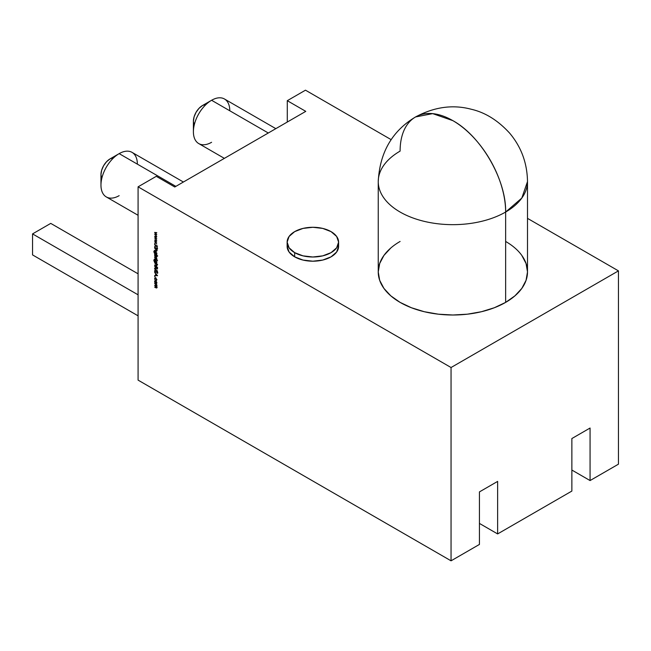 <?xml version="1.0" encoding="UTF-8"?>
<svg xmlns="http://www.w3.org/2000/svg" width="651" height="651" viewBox="0 0 651 651"><rect width="100%" height="100%" fill="white"/><g stroke="black" fill="none" stroke-linecap="round" stroke-linejoin="round"><path stroke-width="0.98" d="M338.601 242.139L336.64 247.819L331.058 252.645L322.717 255.859L312.862 256.99L303.016 255.859L294.667 252.645A25.731 14.859 180 0 1 294.667 231.634A25.731 14.859 180 0 1 331.058 231.634A25.731 14.859 180 0 1 338.601 242.139L336.64 236.451L331.058 231.634L322.717 228.411L312.862 227.28L303.016 228.411L294.667 231.634L289.093 236.451L287.132 242.139A25.731 14.859 180 0 1 303.016 228.411A25.731 14.859 180 0 1 331.058 231.634A25.731 14.859 180 0 1 331.058 252.645A25.731 14.859 180 0 1 294.667 252.645A25.731 14.859 180 0 1 287.132 242.139L289.093 247.819L294.667 252.645L294.667 256.844A25.731 14.859 0 0 1 287.132 246.338L289.093 252.027L294.667 256.844A25.731 14.859 0 0 0 322.717 260.066A25.731 14.859 0 0 0 338.601 246.338L338.601 242.139A25.731 14.859 180 0 1 322.717 255.859A25.731 14.859 180 0 1 294.667 252.645L294.667 256.844L303.016 260.066L312.862 261.197L322.717 260.066L331.058 256.844L336.64 252.027L338.601 246.338M138.085 215.286L106.292 196.927A25.731 14.859 -60 0 1 102.353 176.307A25.731 14.859 -60 0 1 119.157 153.636L119.157 153.636A25.731 14.859 -60 0 0 100.962 185.153A25.731 14.859 -60 0 0 119.157 195.658A25.731 14.859 -60 0 1 100.962 185.153A25.731 14.859 -60 0 1 119.157 153.636L110.06 158.885A12.865 7.43 120 0 0 100.962 174.647L101.662 170.228L103.631 165.679L106.585 161.7L110.06 158.885L113.543 157.68M224.367 158.364L198.726 143.562A25.731 14.859 -60 0 1 194.787 122.941A25.731 14.859 -60 0 1 211.591 100.27L211.591 100.27A25.731 14.859 -60 0 0 193.396 131.787A25.731 14.859 -60 0 0 211.591 142.292A25.731 14.859 -60 0 1 193.396 131.787A25.731 14.859 -60 0 1 211.591 100.27L202.494 105.519A12.865 7.43 120 0 0 193.396 121.281L194.096 116.863L196.065 112.314L199.019 108.335L202.494 105.519L205.976 104.306M183.395 182.02L132.031 152.358A25.731 14.859 120 0 0 119.157 153.636L175.86 186.365L119.157 153.636L110.06 158.885A12.865 7.43 120 0 0 101.768 178.504M275.829 128.654L224.465 98.993A25.731 14.859 120 0 0 211.591 100.27L268.293 132.999L211.591 100.27L202.494 105.519A12.865 7.43 120 0 0 194.201 125.138M390.82 247.982L383.927 255.436L379.679 263.517L378.247 271.923A74.621 43.08 0 0 0 424.314 311.723A74.621 43.08 0 0 0 505.64 302.389L505.64 212.039A74.621 43.08 180 0 1 424.314 221.381A74.621 43.08 180 0 1 378.247 181.58A74.621 43.08 180 0 1 400.105 151.113A74.621 43.08 180 0 0 400.105 212.039A74.621 43.08 180 0 0 505.64 212.039A74.621 43.08 180 0 1 424.314 221.381A74.621 43.08 180 0 1 378.247 181.58C379.753 152.489 392.195 130.941 415.558 116.952L432.679 113.624L452.868 120.647A74.621 43.088 -120 0 0 415.558 116.952C434.29 106.927 452.819 104.355 471.145 109.222C485.207 112.436 498.072 120.451 509.749 133.268C521.305 147.061 527.22 163.165 527.497 181.58L521.817 198.067L505.64 212.039A74.621 43.088 -120 0 0 452.868 120.647C481.065 136.083 506.364 179.904 505.64 212.039A74.621 43.08 0 0 0 527.497 181.58L527.497 271.923L526.057 263.517L521.817 255.436M138.085 186.829L156.281 176.323L138.085 186.829L138.085 380.127L451.053 560.82L479.437 544.431L479.437 491.904L497.633 481.398L497.633 533.926L571.871 491.066L571.871 438.538L590.066 428.032L590.066 480.56L618.45 464.171L618.45 270.873L527.497 218.362L618.45 270.873L451.053 367.522L138.085 186.829L138.085 380.127L451.053 560.82L451.053 367.522L138.085 186.829L138.085 380.127L451.053 560.82L451.053 367.522L138.085 186.829L156.281 176.323L174.769 187L305.775 111.362L287.286 100.685L305.482 90.18L391.145 139.639M155.695 280.89L156.72 282.241L156.452 283.535L154.922 282.615L154.604 281.533L154.922 280.809L156.452 281.663L156.81 282.803L156.452 283.535L155.695 283.437L154.604 281.533L155.695 280.89L156.452 281.663L156.81 282.803L156.452 283.535L155.695 283.437L154.604 281.533L155.695 280.89L154.922 281.346M154.604 276.398L155.093 276.683L154.604 276.398M155.117 270.238L154.564 270.962L154.93 270.751L155.719 272.167L156.655 271.915L155.353 272.378L154.792 271.76L154.564 270.962L155.198 270.303L154.865 271.133L155.361 272.077L156.5 271.459L157.436 272.053L157.135 273.355L156.956 271.833L155.353 272.378L154.564 270.962L155.198 270.303L154.865 271.133L155.361 272.077L156.948 271.524L157.623 272.745L157.135 273.355L156.956 271.833L155.353 272.378L154.564 270.962L155.198 270.303L154.865 271.133L155.361 272.077L156.948 271.524L157.623 272.745L157.135 273.355L156.956 271.833L155.353 272.378L156.297 272.126M156.769 266.772L157.623 267.699L156.769 267.504L156.769 267.935L154.637 265.974L156.769 266.772L157.623 267.699L156.769 267.504L156.769 267.935L154.637 266.275L156.509 267.048L156.509 266.617L156.509 267.349L154.637 265.974L156.769 266.772M156.81 262.109L156.769 263.362L154.425 261.922L153.978 259.749L154.49 259.554L154.084 260.538L154.588 261.775L155.052 262.068L154.946 260.14L155.711 260.213L156.81 262.109L156.769 263.362L154.425 261.922L153.823 260.416L154.49 259.554L154.084 260.538L154.938 262.003L154.637 260.856L155.711 260.213L156.81 262.109L156.769 263.362L154.425 261.922L153.823 260.416L154.49 259.554L154.084 260.538L154.938 262.003L154.637 260.856L155.711 260.213L156.81 262.109L156.565 262.752M157.452 260.14L157.436 260.693L157.436 260.131M155.296 254.5L157.623 256.144L156.378 255.428L156.81 256.673L156.484 257.397L155.703 257.316L154.922 256.486L154.637 254.118L157.623 255.843L156.378 255.428L156.81 256.673L155.703 257.316L154.604 255.395L155.036 254.647L154.637 254.118L157.623 255.843L156.378 255.428L156.81 256.673L155.703 257.316L154.604 255.395L155.296 254.5L154.914 255.208M156.81 250.619L155.727 250.912L154.637 250.285L156.126 250.806L156.541 250.415L156.281 249.081L154.637 248.129L156.769 249.357L156.81 250.619L155.727 250.912L154.637 250.285L156.126 250.806L156.541 250.415L154.637 248.129L156.769 249.357L156.81 250.619L156.468 251.172L154.637 250.285L156.126 250.806L156.541 250.415L154.637 248.129L156.769 249.357L156.948 250.92M157.452 248.592L157.436 249.138L157.436 248.584M154.604 243.433L155.093 243.71L154.604 243.433M154.637 236.272L156.769 236.427L155.239 236.598L156.769 238.282L155.239 238.242L156.769 240.178L154.637 237.924L156.175 237.957L154.637 236.215L156.769 236.427L155.239 236.598L156.769 238.282L155.239 238.242L156.769 240.178L154.637 237.924L156.175 237.957L154.637 236.215L156.769 236.427L155.239 236.598L156.769 238.282L155.239 238.242L156.769 240.178L154.637 237.924L156.175 237.957L154.726 236.223M154.637 232.48L156.769 232.635L155.239 232.806L156.769 234.49L155.239 234.441L156.769 236.386L154.637 234.132L156.175 234.165L154.637 232.423L156.769 232.635L155.239 232.806L156.769 234.49L155.239 234.441L156.769 236.386L154.637 234.132L156.175 234.165L154.637 232.423L156.769 232.635L155.239 232.806L156.769 234.49L155.239 234.441L156.769 236.386L154.637 234.132L156.175 234.165L154.726 232.431M154.637 240.064L156.769 240.219L155.239 240.39L156.769 242.074L155.239 242.034L156.769 243.97L154.637 241.716L156.175 241.749L154.637 240.007L156.769 240.219L155.239 240.39L156.769 242.074L155.239 242.034L156.769 243.97L154.637 241.716L156.175 241.749L154.637 240.007L156.769 240.219L155.239 240.39L156.769 242.074L155.239 242.034L156.769 243.97L154.637 241.716L156.175 241.749L154.726 240.016M154.637 244.768L157.55 246.143L156.443 245.809L157.55 248.283L156.248 245.875L154.637 246.729L156.045 245.582L154.637 244.467L157.55 246.143L156.443 245.809L157.55 248.283L156.248 245.875L154.637 246.729L156.045 245.582L154.637 244.467L157.55 246.143L156.443 245.809L157.55 248.283L156.248 245.875L154.637 246.729L156.045 245.582L154.905 244.613M154.637 247.396L156.769 248.625L154.905 247.242M156.81 253.41L156.769 254.655L154.425 253.215L153.978 251.042L154.49 250.847L154.084 251.831L154.588 253.068L155.052 253.361L154.946 251.432L155.711 251.506L156.81 253.41L156.769 254.655L154.425 253.215L153.823 251.709L154.49 250.847L154.084 251.831L154.938 253.304L154.637 252.149L155.711 251.506L156.81 253.41L156.769 254.655L154.425 253.215L153.823 251.709L154.49 250.847L154.084 251.831L154.938 253.304L154.637 252.149L155.711 251.506L156.81 253.41L156.565 254.045M154.637 257.527L156.769 258.455L156.736 259.594L154.637 257.226L156.769 258.455L156.736 259.594L154.637 257.226L156.769 258.455L156.736 259.594L154.905 257.373M154.637 258.943L156.769 260.172L154.905 258.797M156.81 265.315L155.727 265.608L154.637 264.981L156.126 265.502L156.541 265.112L156.281 263.777L154.637 262.825L157.623 264.55L156.631 263.972L156.81 265.315L155.727 265.608L154.637 264.981L156.126 265.502L156.541 265.112L154.637 262.825L157.623 264.55L156.37 264.127L156.468 265.868L154.637 264.981L156.126 265.502L156.541 265.112L154.637 262.825L157.623 264.55L156.37 264.127L156.582 265.828L156.948 265.616M155.182 267.683L157.55 268.985L155.418 268.074L154.865 268.529L157.55 271.142L154.954 269.449L154.564 268.375L155.182 267.683L157.55 268.985L155.418 268.074L154.865 268.529L157.55 271.142L155.792 270.132L154.564 268.375L155.182 267.683L157.55 268.985L155.418 268.074L154.865 268.529L157.55 271.142L155.792 270.132L154.564 268.375L155.54 267.471M154.637 272.395L157.55 275.715L154.637 275.585L155.573 275.3L155.573 273.77L154.637 272.395L157.55 275.666L154.637 275.585L155.573 275.3L155.573 273.77L154.637 272.395L157.55 275.666L154.637 275.585L155.573 275.3L155.573 273.77L154.637 272.395M155.687 277.871L156.81 279.889L156.305 280.727L156.321 278.856L155.093 278.148L155.093 280.028L154.897 277.822L155.687 277.871L156.81 279.889L156.305 280.727L156.541 279.718L155.711 278.18L154.865 278.75L155.093 280.028L154.604 278.595L155.687 277.871L156.81 279.889L156.305 280.727L156.541 279.718L155.711 278.18L154.865 278.75L155.093 280.028L154.604 278.595L155.687 277.871L154.946 277.79M156.81 287.506L155.792 287.758L154.637 287.091L156.541 287.303L155.727 285.74L154.637 285.407L156.541 285.618L155.801 284.096L154.637 283.429L156.769 284.658L156.81 285.822L156.289 286.31L156.81 287.506L155.792 287.758L154.637 287.091L156.541 287.303L154.637 285.407L156.541 285.618L154.637 283.429L156.769 284.658L156.81 285.822L156.289 286.31L156.484 288.002L154.637 287.091L156.541 287.303L154.637 285.407L156.541 285.618L154.637 283.429L156.769 284.658L156.289 286.31L156.614 287.962L156.972 287.75M378.247 181.58L378.247 271.923L379.679 280.329L383.927 288.409L390.82 295.855L400.105 302.389L411.408 307.744L424.314 311.723L438.31 314.181L452.868 315.003L467.426 314.181L481.431 311.723L494.329 307.744L505.64 302.389L514.917 295.855L521.817 288.409L526.057 280.329L527.497 271.923A74.621 43.08 0 0 1 505.64 302.389L505.64 212.039A74.621 43.088 -120 0 0 452.868 120.647A74.621 43.088 -120 0 0 400.105 151.113M451.053 560.82L479.437 544.431L479.437 491.904L497.633 481.398L497.633 533.926L479.437 523.42L497.633 533.926L571.871 491.066L571.871 438.538L590.066 428.032L590.066 480.56L571.871 470.055L590.066 480.56L618.45 464.171L618.45 270.873L451.053 367.522L451.053 560.82L479.437 544.431L479.437 491.904L497.633 481.398L497.633 533.926L479.437 523.42M287.286 100.685L305.775 111.362L174.769 187L156.281 176.323L174.769 187L305.775 111.362L287.286 100.685L305.482 90.18L287.286 100.685L287.286 122.038M156.785 282.518L155.695 283.128L156.785 282.518L155.931 281.053L156.541 282.648L155.695 283.128L154.865 281.68L155.931 281.053M138.085 273.819L50.745 223.391L138.085 273.819L50.745 223.391L32.55 233.896L32.55 254.907L138.085 315.833M32.55 233.896L50.745 223.391L32.55 233.896L138.085 294.822L32.55 233.896L32.55 254.907L32.55 233.896L138.085 294.822M194.096 124.902L193.396 121.281L193.396 131.787M101.662 178.268L100.962 174.647L100.962 185.153M211.591 100.27A25.731 14.859 120 0 1 229.795 110.776A25.731 14.859 120 0 0 211.591 100.27L202.494 105.519L211.591 100.27L268.293 132.999M119.157 153.636A25.731 14.859 120 0 1 137.361 164.142A25.731 14.859 120 0 0 119.157 153.636L110.06 158.885L119.157 153.636L175.86 186.365M156.769 232.716L155.239 232.806M156.59 234.303L155.239 234.441M156.769 236.508L155.239 236.598M156.59 238.095L155.239 238.242M156.769 240.3L155.239 240.39M156.59 241.887L155.239 242.034M156.631 245.704L154.637 246.729M156.248 245.875L155.003 246.135M156.094 250.7L157.168 250.407L156.094 250.7L156.834 250.96M156.492 250.594L156.907 250.204M156.769 250.285L156.126 250.806M155.443 253.475L154.792 253.011M154.181 251.498L154.857 250.635L154.181 251.498L154.336 250.83M154.954 251.97L155.711 251.506M155.003 251.864L155.166 251.359L155.003 251.864M155.312 251.221L155.003 251.937M156.061 251.587L155.263 252.1L156.061 251.587L155.263 252.1L155.483 251.538M156.077 253.54L156.907 253.068L155.719 253.752L154.905 252.311L155.939 251.66L156.541 253.28L155.719 253.752L156.305 253.825M156.785 253.141L155.703 251.799L154.905 252.311L155.939 251.66M154.905 252.311L155.719 253.752L154.905 252.311L155.703 251.799L156.541 253.28L155.719 253.752M156.639 257.259L156.102 257.129L156.639 257.259M156.037 257.121L156.81 256.673M154.971 255.184L155.402 254.435M156.061 257.104L156.476 257.397M155.467 254.769L155.231 255.33L155.467 254.769L156.671 255.461M156.907 256.307L156.061 256.803L156.907 256.307M154.865 255.542L155.971 254.891L156.777 256.38L155.703 257.015L154.865 255.542L155.711 255.037L155.101 254.98L155.101 256.38L156.297 257.072L156.541 256.518L155.703 257.015L154.865 255.542L155.971 254.891M155.231 255.33L156.069 254.826M155.703 257.015L156.541 256.518L155.711 255.037L156.777 256.38M156.907 258.952L156.452 258.203M155.443 262.182L154.792 261.71M154.181 260.205L154.857 259.342L154.181 260.205L154.336 259.537M154.954 260.669L155.711 260.213M155.003 260.571L155.166 260.066L155.003 260.571M155.312 259.928L155.003 260.644M156.061 260.294L155.263 260.807L156.061 260.294L155.263 260.807L155.483 260.245M156.077 262.247L156.907 261.775L155.719 262.459L154.905 261.018L155.939 260.367L156.541 261.987L155.719 262.459L156.305 262.532M156.785 261.848L155.703 260.506L154.905 261.018L155.939 260.367M154.905 261.018L155.719 262.459L154.905 261.018L155.703 260.506L156.541 261.987L155.719 262.459M156.094 265.396L157.168 265.103L156.094 265.396L156.834 265.657M156.492 265.291L156.907 264.9M156.769 264.981L156.126 265.502M157.029 267.349L156.509 267.781L156.769 267.203L157.623 268L156.769 267.504M155.695 267.919L154.865 268.529M155.784 267.862L155.231 268.318M154.93 270.751L155.198 270.303M156.264 272.216L155.646 272.118L156.5 271.459M156.867 271.247L156.11 271.784M157.623 272.745L157.135 273.355L157.843 272.972M157.322 272.769L157.688 272.33L157.322 272.769M157.575 272.395L156.956 272.981M157.379 275.479L154.637 275.585M157.176 275.251L155.874 275.308L156.069 273.998L156.989 275.357L155.874 275.308L155.874 274.112L156.989 275.357L155.874 275.308L156.069 273.998M156.362 280.28L156.907 279.507M156.785 279.58L156.175 280.394M155.939 278.05L154.865 278.75M155.125 278.123L156.077 277.969L155.231 278.538M154.971 278.278L155.141 277.725L154.971 278.278M155.263 277.611L154.971 278.384M156.492 283.51L156.81 282.803M156.818 283.323L156.061 283.226M154.971 281.256L155.117 280.744L154.971 281.256M155.28 280.597L154.971 281.322M155.101 281.126L156.061 280.98L155.231 281.468M156.297 283.193L156.907 282.444M154.865 281.68L155.695 283.128L154.865 281.68L155.695 281.191L156.541 282.648L155.695 283.128M156.81 285.822L156.289 286.31L157.029 286.033M156.159 287.547L157.168 287.294L156.159 287.547L156.842 287.791M156.159 287.246L156.907 287.091L156.159 287.246M156.761 287.181L155.792 287.457M156.085 285.52L156.907 285.415L156.085 285.52M156.769 285.496L155.467 285.887M156.614 284.617L155.898 284.031M294.667 252.645L294.667 256.844A25.731 14.859 0 0 0 324.369 259.627A25.731 14.859 0 0 0 338.341 244.247M400.105 241.456A74.621 43.08 0 0 0 400.105 302.389A74.621 43.08 0 0 0 505.64 302.389L505.64 212.039M155.353 270.678L154.865 271.133M154.49 259.855L154.084 260.538M154.49 251.148L154.084 251.831M527.497 218.362L618.45 270.873L451.053 367.522M505.64 302.389A74.621 43.08 0 0 0 505.64 241.456M287.392 244.247A25.731 14.859 0 0 0 294.667 256.844M618.45 270.873L618.45 464.171L590.066 480.56L590.066 428.032L571.871 438.538L571.871 491.066L497.633 533.926M590.066 480.56L571.871 470.055M156.606 245.663L155.003 246.517M155.874 274.112L156.989 275.357M287.132 246.338L287.132 242.139"/></g></svg>
